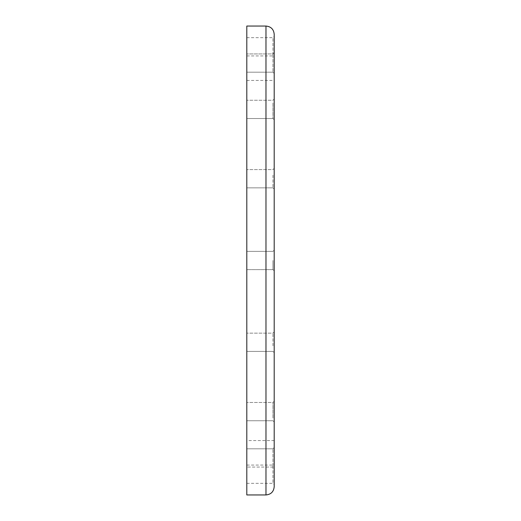 <?xml version="1.0" encoding="UTF-8"?>
<svg xmlns="http://www.w3.org/2000/svg" width="521" height="521" viewBox="0 0 521 521"><rect width="100%" height="100%" fill="white"/><g stroke="black" fill="none" stroke-linecap="round" stroke-linejoin="round"><path stroke-width="0.39" stroke-dasharray="2.6 1.95" d="M272.952 466.367L272.952 448.809L272.952 466.367M274.196 467.519L274.196 447.559L274.196 467.519M246.804 449.499L246.804 467.063L246.804 449.499M272.952 418.063L272.952 402.479L272.952 418.063M274.196 418.943L274.196 401.235L274.196 418.943M246.804 405.156L246.804 420.74L246.804 405.156M272.952 345.775L272.952 333.153L272.952 345.775M274.196 346.25L274.196 331.91L274.196 346.25M246.804 338.787L246.804 351.408L246.804 338.787M272.952 260.5L272.952 269.631L272.952 260.5M274.196 260.5L274.196 270.874L274.196 250.126L274.196 270.874L274.196 250.126L274.196 270.874L272.952 269.631L246.804 269.631L246.804 251.369L246.804 269.631L272.952 269.631L274.196 270.874M272.952 175.225L272.952 187.847L272.952 175.225M274.196 174.75L274.196 189.09L274.196 174.75M246.804 182.213L246.804 169.592L246.804 182.213M272.952 102.937L272.952 118.521L272.952 102.937M274.196 102.057L274.196 119.765L274.196 102.057M246.804 115.844L246.804 100.26L246.804 115.844M272.952 54.633L272.952 72.191L272.952 54.633M274.196 53.481L274.196 73.441L274.196 52.693L274.196 73.441L274.196 52.693L272.952 53.937L246.804 53.937L246.804 72.191L246.804 53.937L246.804 72.191L246.804 53.937L272.952 53.937L274.196 52.693M246.804 37.668L246.804 55.929L246.804 37.668L272.952 37.668L272.952 55.929L272.952 37.668L274.196 36.424L274.196 57.173L274.196 36.424M274.196 99.016L274.196 119.765L274.196 99.016L272.952 100.26L246.804 100.26L272.952 100.26L274.196 99.016M274.196 168.348L274.196 189.09L274.196 168.348L272.952 169.592L246.804 169.592L272.952 169.592L274.196 168.348M274.196 331.91L274.196 352.652L274.196 331.91L272.952 333.153L246.804 333.153L272.952 333.153L274.196 331.91M274.196 401.235L274.196 421.984L274.196 401.235L272.952 402.479L246.804 402.479L272.952 402.479L274.196 401.235M246.804 483.332L246.804 465.071L246.804 483.332L272.952 483.332L272.952 465.071L272.952 483.332L274.196 484.576L274.196 463.827L274.196 468.307L272.952 467.063L246.804 467.063L272.952 467.063L274.196 468.307M274.196 34.269L274.196 486.731M246.804 80.41L274.196 80.41L274.196 440.59L246.804 440.59L246.804 80.41L246.804 440.59M246.804 26.05L246.804 494.95M265.977 26.05L265.977 494.95M272.952 448.809L274.196 447.559L272.952 448.809L246.804 448.809L272.952 448.809M272.952 420.74L274.196 421.984L272.952 420.74L246.804 420.74L272.952 420.74M272.952 351.408L274.196 352.652L272.952 351.408L246.804 351.408L272.952 351.408M272.952 251.369L274.196 250.126L272.952 251.369L246.804 251.369L272.952 251.369M272.952 187.847L274.196 189.09L272.952 187.847L246.804 187.847L272.952 187.847M272.952 118.521L274.196 119.765L272.952 118.521L246.804 118.521L272.952 118.521M272.952 72.191L274.196 73.441L272.952 72.191L246.804 72.191L272.952 72.191M246.804 55.929L272.952 55.929L274.196 57.173M246.804 465.071L272.952 465.071L274.196 463.827"/><path stroke-width="0.78" d="M274.196 53.481L274.196 52.693M274.196 260.5L274.196 80.41M274.196 440.59L274.196 270.874M274.196 484.576L274.196 468.307M265.977 494.95C270.966 494.462 273.707 491.726 274.196 486.731L274.196 34.269C273.707 29.274 270.966 26.538 265.977 26.05L246.804 26.05L246.804 494.95L265.977 494.95L265.977 26.05"/></g></svg>
